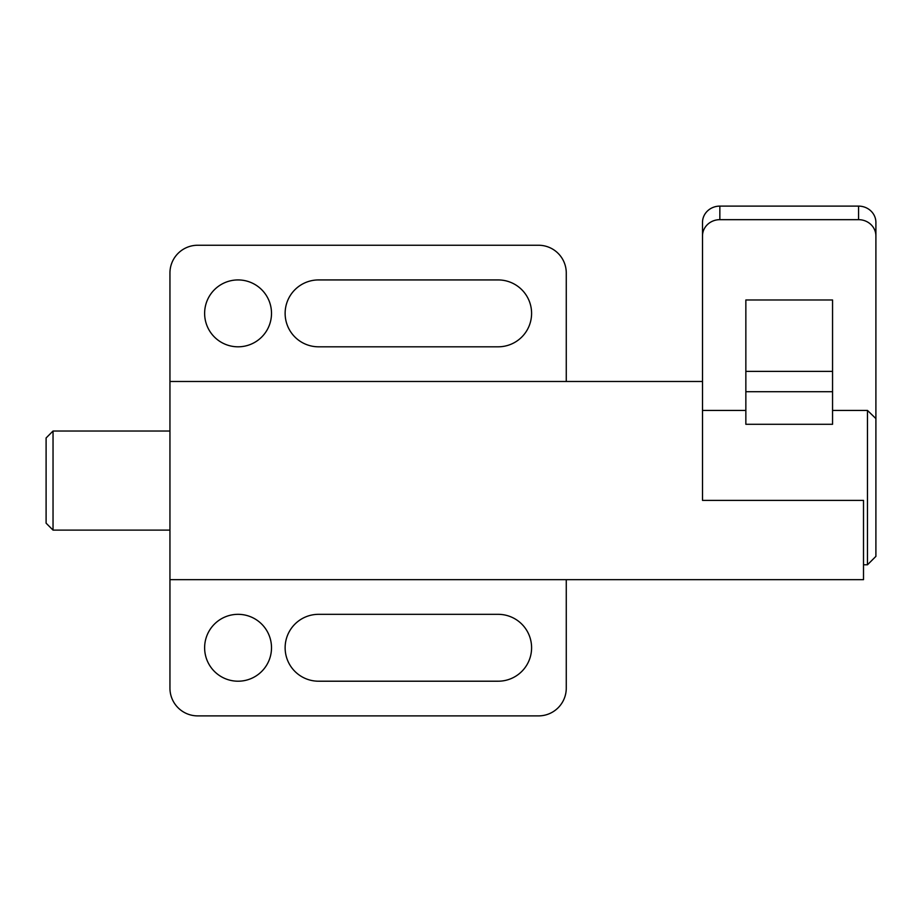 <?xml version="1.0" encoding="UTF-8"?>
<svg xmlns="http://www.w3.org/2000/svg" width="922" height="922" viewBox="0 0 922 922"><rect width="100%" height="100%" fill="white"/><g stroke="black" fill="none" stroke-linecap="round" stroke-linejoin="round"><path stroke-width="1.38" d="M204.626 313.376A33.434 33.434 0 0 1 238.072 279.931A33.434 33.434 0 0 1 271.506 313.376A33.434 33.434 0 0 1 238.072 346.81A33.434 33.434 0 0 1 204.626 313.376M204.626 647.763A33.434 33.434 0 0 1 238.072 614.329A33.434 33.434 0 0 1 271.506 647.763A33.434 33.434 0 0 1 238.072 681.208A33.434 33.434 0 0 1 204.626 647.763M498.157 279.931A33.434 33.434 0 0 1 531.591 313.376A33.434 33.434 0 0 1 498.157 346.81L318.574 346.81A33.434 33.434 0 0 1 285.129 313.376A33.434 33.434 0 0 1 318.574 279.931L498.157 279.931M498.157 614.329A33.434 33.434 0 0 1 531.591 647.763A33.434 33.434 0 0 1 498.157 681.208L318.574 681.208A33.434 33.434 0 0 1 285.129 647.763A33.434 33.434 0 0 1 318.574 614.329L498.157 614.329M702.506 382.572L702.506 500.381L863.511 500.381L863.511 579.65L169.948 579.65L169.948 381.489L702.506 381.489M169.948 579.65L169.948 688.146A27.741 27.741 0 0 0 197.688 715.887L538.529 715.887A27.741 27.741 0 0 0 566.269 688.146L566.269 579.65M566.269 381.489L566.269 272.993A27.741 27.741 0 0 0 538.529 245.252L197.688 245.252A27.741 27.741 0 0 0 169.948 272.993L169.948 381.489M53.038 431.023L53.038 530.115L46.1 523.177L46.1 437.962L53.038 431.023L169.948 431.023M169.948 530.115L53.038 530.115M863.511 564.783L867.475 564.783L867.475 410.428L832.554 410.428M832.554 391.712L832.554 424.293L745.852 424.293L745.852 299.973L832.554 299.973L832.554 391.712L745.852 391.712M745.852 410.428L702.506 410.428L702.506 500.381M867.475 410.428L875.9 418.6L875.9 235.963A17.334 16.296 180 0 0 858.566 219.667L719.852 219.667A17.334 16.296 180 0 0 702.506 235.963L702.506 410.428M702.506 235.963L702.506 222.409A17.334 16.296 0 0 1 719.852 206.113L858.566 206.113A17.334 16.296 0 0 1 875.9 222.409L875.9 235.963M745.852 371.382L832.554 371.382M875.9 418.6L875.9 556.369L867.475 564.783M719.852 219.667L719.852 206.113M858.566 219.667L858.566 206.113"/></g></svg>
